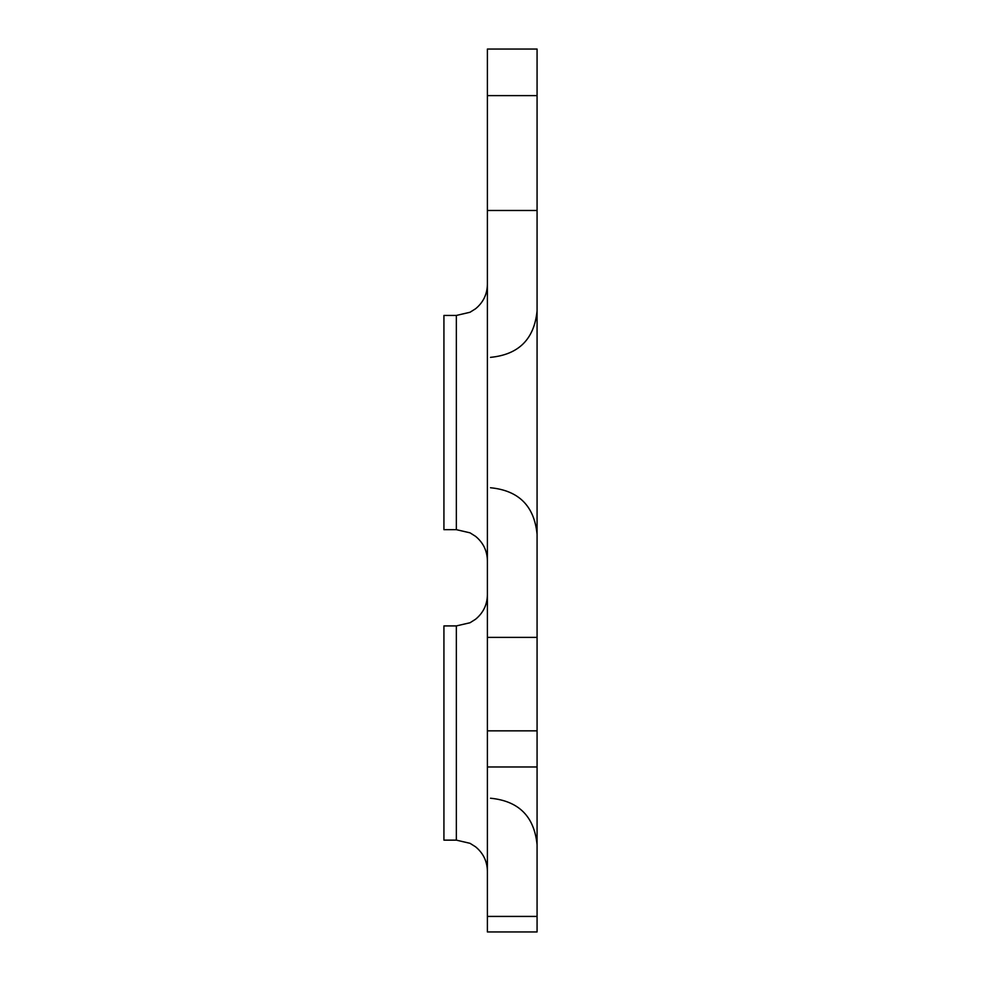 <?xml version="1.0" encoding="UTF-8"?>
<svg xmlns="http://www.w3.org/2000/svg" width="981" height="981" viewBox="0 0 981 981"><rect width="100%" height="100%" fill="white"/><g stroke="black" fill="none" stroke-linecap="round" stroke-linejoin="round"><path stroke-width="1.47" d="M456.349 315.441L456.349 529.666L443.927 529.666L443.927 315.441L456.349 315.441L470.009 312.265L475.564 308.77C483.241 302.455 487.177 294.325 487.398 284.392M456.349 625.915L456.349 840.141L443.927 840.141L443.927 625.915L456.349 625.915L470.009 622.751L475.564 619.244C483.241 612.929 487.177 604.799 487.398 594.866M487.398 916.426L487.398 931.95L537.073 931.95L537.073 916.426L487.398 916.426L487.398 49.05L537.073 49.05L537.073 916.426M537.073 210.486L487.398 210.486M537.073 637.392L487.398 637.392M537.073 95.623L487.398 95.623M537.073 730.845L487.398 730.845M537.073 766.97L487.398 766.97M490.5 487.753C518.79 490.512 534.314 506.037 537.073 534.326M490.5 798.227C518.79 800.987 534.314 816.511 537.073 844.8M490.5 357.354C518.79 354.595 534.302 339.07 537.073 310.781M456.349 529.666L470.009 532.83L475.564 536.337C483.241 542.652 487.177 550.782 487.398 560.715C487.177 550.782 483.241 542.652 475.564 536.337L470.009 532.83L456.349 529.666M456.349 840.141L470.009 843.317L475.564 846.811C483.241 853.127 487.177 861.257 487.398 871.189"/></g></svg>
